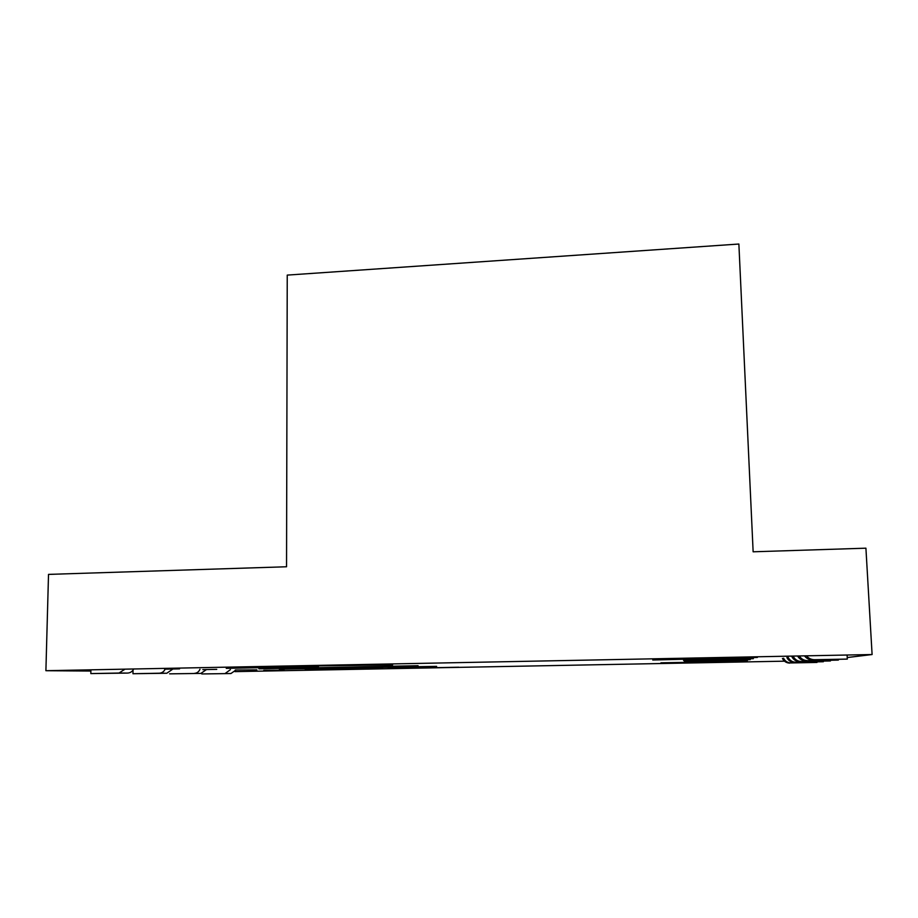<?xml version="1.0" encoding="UTF-8"?>
<svg xmlns="http://www.w3.org/2000/svg" width="918" height="918" viewBox="0 0 918 918"><rect width="100%" height="100%" fill="white"/><g stroke="black" fill="none" stroke-linecap="round" stroke-linejoin="round"><path stroke-width="1.38" d="M45.9 670.702L48.516 574.393L286.542 566.762L287.242 275.102L738.875 244.027L753.139 551.798L865.915 548.184L872.1 654.534L45.9 670.702L90.882 671.047M131.94 671.356L132.995 671.356M784.488 661.178L234.985 671.62M872.1 654.534L847.234 657.54M179.572 668.866L164.609 669.165L179.572 668.866M216.763 669.36L202.809 669.624L216.763 669.36M226.253 668.35L318.443 666.56L226.253 668.35M258.899 668.855L418.08 665.711L258.899 668.855M133.707 668.992C132.364 671.551 130.333 672.917 127.625 673.078L118.996 673.043L125.032 669.153M118.996 673.043L90.825 673.582L127.625 673.078M90.825 673.582L90.916 669.83M172.55 669.256L166.789 673.25L159.307 673.215C161.947 673.043 163.897 671.701 165.148 669.165M159.307 673.215L132.961 673.72L166.789 673.25M132.961 673.72L133.018 670.151M806.463 655.819C808.574 658.39 811.294 659.686 814.61 659.709L812.705 659.973C809.297 659.927 806.555 658.562 804.478 655.865M847.096 655.027L847.314 659.09L814.61 659.709M847.314 659.09L812.705 659.973M799.291 655.957C801.23 659.021 804.019 660.581 807.656 660.662L805.97 660.891C802.263 660.799 799.475 659.17 797.593 655.991M838.341 659.48L838.375 660.076L807.656 660.662M838.375 660.076L805.97 660.891M793.186 656.267C794.908 659.64 797.673 661.385 801.471 661.499L830.446 660.949L801.471 661.499M791.809 656.554C793.508 659.87 796.227 661.591 799.98 661.706M284.121 670.232L263.787 670.358L284.121 670.232M256.902 669.876L235.295 670.014L256.902 669.876M305.281 669.566L382.645 668.097L305.281 669.566M279.37 669.176L436.635 666.365L279.37 669.176M230.911 673.537L201.811 673.95L230.911 673.537L235.995 670.025M230.418 669.635L225.139 673.514M200.904 673.41L169.612 673.846L200.904 673.41L206.309 669.67M199.975 669.245C198.873 671.815 197.003 673.192 194.364 673.376M790.995 662.934L816.997 662.44L790.995 662.934C787.587 662.83 785.108 661.258 783.559 658.229M782.446 658.458C783.972 661.442 786.416 662.991 789.79 663.094M795.952 662.257L823.354 661.74L795.952 662.257C792.36 662.142 789.744 660.49 788.114 657.299M786.887 657.552C788.482 660.696 791.064 662.326 794.609 662.44M287.07 666.261L392.594 664.884L380.19 664.448L287.07 666.261M683.554 660.363L753.38 658.665L683.554 660.363M652.755 660.008L757.361 657.449L652.755 660.008M684.059 660.891L750.27 659.617L684.059 660.891M387.924 668.556L458.874 667.214L387.924 668.556M684.782 661.66L747.493 660.467L684.782 661.66M660.926 662.83L744.991 661.224L660.926 662.83"/></g></svg>
